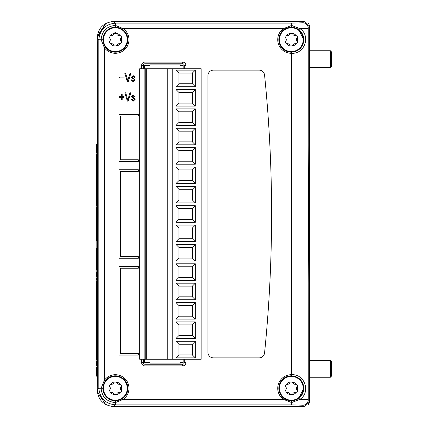 <?xml version="1.0" encoding="UTF-8"?>
<svg xmlns="http://www.w3.org/2000/svg" width="428" height="428" viewBox="0 0 428 428"><rect width="100%" height="100%" fill="white"/><g stroke="black" fill="none" stroke-linecap="round" stroke-linejoin="round"><path stroke-width="0.64" d="M330.352 67.351L330.352 50.745L331.459 51.852L331.459 66.244L330.352 67.351L309.599 67.351M330.352 50.745L309.599 50.745M330.352 360.649L331.459 361.756L331.459 376.148L330.352 377.255L330.352 360.649L309.599 360.649M330.352 377.255L309.599 377.255M302.708 405.22L291.645 404.851L115.421 404.851C105.416 403.791 99.885 398.259 98.831 388.255L98.831 39.745C99.885 29.741 105.416 24.209 115.421 23.149L291.645 23.149L302.708 22.78L304.089 21.4L309.562 26.985L308.663 214L309.562 401.015L304.089 406.6L302.708 405.22A5.532 5.527 -45 0 0 308.24 399.688L309.562 401.015M304.089 21.4L113.671 21.4L115.421 23.149L115.421 25.423L123.376 28.681L122.724 29.575L115.416 27.178C107.786 27.9 103.597 32.068 102.859 39.681L105.256 47.048A12.503 12.503 0 0 0 127.86 39.681A12.503 12.503 0 0 0 122.724 29.575M302.708 22.78A5.532 5.527 45 0 1 308.24 28.312L299.814 28.633C310.707 34.919 305.437 54.056 291.645 53.286A13.61 13.61 0 0 1 283.32 28.681L291.645 25.423L299.814 28.633A1.107 0.46 125.8 0 1 298.626 29.532L291.623 27.183L283.967 29.575L283.32 28.681L123.376 28.681A13.61 13.61 0 0 1 119.573 52.617A13.61 13.61 0 0 1 104.362 47.701L101.099 39.745L98.831 39.745L97.242 38.156C97.953 28.152 103.426 22.566 113.671 21.4M97.242 38.156L98.033 214L97.242 389.844L98.831 388.255L101.099 388.255L104.362 380.299L105.256 380.952L102.859 388.319C103.613 395.948 107.797 400.116 115.416 400.822L122.724 398.425A12.503 12.503 0 0 0 119.23 376.431A12.503 12.503 0 0 0 105.256 380.952M292.485 382.06A1.247 1.247 0 0 1 292.538 382.215L292.543 382.236A2.841 2.841 0 0 0 295.876 384.258L296.08 384.216A1.247 1.247 0 0 1 296.187 384.194A6.367 6.367 0 0 0 292.485 382.06L290.189 382.06A6.367 6.367 0 0 0 286.493 384.194L285.342 386.184A6.367 6.367 0 0 0 285.342 390.459L286.493 392.444A6.367 6.367 0 0 0 290.189 394.579L292.485 394.579A6.367 6.367 0 0 0 296.187 392.444L297.588 391.208L297.332 390.459A6.367 6.367 0 0 0 297.332 386.184L297.588 385.43L296.187 384.194M297.332 386.184A1.247 1.247 0 0 1 297.23 386.307L297.209 386.324A2.841 2.841 0 0 0 297.128 390.218L297.267 390.373A1.247 1.247 0 0 1 297.332 390.459M285.342 390.459A1.247 1.247 0 0 1 285.449 390.336L285.465 390.32A2.841 2.841 0 0 0 285.551 386.42L285.412 386.265A1.247 1.247 0 0 1 285.342 386.184M279.441 388.319A11.898 11.898 0 0 1 291.34 376.421A11.898 11.898 0 0 1 303.238 388.319A11.898 11.898 0 0 1 291.34 400.217A11.898 11.898 0 0 1 279.441 388.319A11.898 11.898 0 0 1 291.34 376.421A11.898 11.898 0 0 1 303.238 388.319M116.507 33.421A1.247 1.247 0 0 1 116.555 33.571L116.566 33.593A2.841 2.841 0 0 0 119.894 35.615L120.097 35.572A1.247 1.247 0 0 1 120.204 35.556A6.367 6.367 0 0 0 116.507 33.421L114.206 33.421A6.367 6.367 0 0 0 110.51 35.556L109.359 37.541A6.367 6.367 0 0 0 109.359 41.816L110.51 43.8A6.367 6.367 0 0 0 114.206 45.94L116.507 45.94A6.367 6.367 0 0 0 120.204 43.8L121.606 42.57L121.354 41.816A6.367 6.367 0 0 0 121.354 37.541L121.606 36.792L120.204 35.556M121.354 37.541A1.247 1.247 0 0 1 121.247 37.664L121.231 37.68A2.841 2.841 0 0 0 121.145 41.58L121.284 41.735A1.247 1.247 0 0 1 121.354 41.816M109.359 41.816A1.247 1.247 0 0 1 109.466 41.693L109.482 41.677A2.841 2.841 0 0 0 109.568 37.782L109.429 37.627A1.247 1.247 0 0 1 109.359 37.541M103.458 39.681A11.898 11.898 0 0 1 115.357 27.783A11.898 11.898 0 0 1 127.255 39.681A11.898 11.898 0 0 1 115.357 51.579A11.898 11.898 0 0 1 103.458 39.681A11.898 11.898 0 0 1 115.357 27.783A11.898 11.898 0 0 1 127.255 39.681M116.507 382.06A1.247 1.247 0 0 1 116.555 382.215L116.566 382.236A2.841 2.841 0 0 0 119.894 384.258L120.097 384.216A1.247 1.247 0 0 1 120.204 384.194A6.367 6.367 0 0 0 116.507 382.06L114.206 382.06A6.367 6.367 0 0 0 110.51 384.194L109.359 386.184A6.367 6.367 0 0 0 109.359 390.459L110.51 392.444A6.367 6.367 0 0 0 114.206 394.579L116.507 394.579A6.367 6.367 0 0 0 120.204 392.444L121.606 391.208L121.354 390.459A6.367 6.367 0 0 0 121.354 386.184L121.606 385.43L120.204 384.194M121.354 386.184A1.247 1.247 0 0 1 121.247 386.307L121.231 386.324A2.841 2.841 0 0 0 121.145 390.218L121.284 390.373A1.247 1.247 0 0 1 121.354 390.459M109.359 390.459A1.247 1.247 0 0 1 109.466 390.336L109.482 390.32A2.841 2.841 0 0 0 109.568 386.42L109.429 386.265A1.247 1.247 0 0 1 109.359 386.184M103.458 388.319A11.898 11.898 0 0 1 115.357 376.421A11.898 11.898 0 0 1 127.255 388.319A11.898 11.898 0 0 1 115.357 400.217A11.898 11.898 0 0 1 103.458 388.319A11.898 11.898 0 0 1 115.357 376.421A11.898 11.898 0 0 1 127.255 388.319M292.485 33.421A1.247 1.247 0 0 1 292.538 33.571L292.543 33.593A2.841 2.841 0 0 0 295.876 35.615L296.08 35.572A1.247 1.247 0 0 1 296.187 35.556A6.367 6.367 0 0 0 292.485 33.421L290.189 33.421A6.367 6.367 0 0 0 286.493 35.556L285.342 37.541A6.367 6.367 0 0 0 285.342 41.816L286.493 43.8A6.367 6.367 0 0 0 290.189 45.94L292.485 45.94A6.367 6.367 0 0 0 296.187 43.8L297.588 42.57L297.332 41.816A6.367 6.367 0 0 0 297.332 37.541L297.588 36.792L296.187 35.556M297.332 37.541A1.247 1.247 0 0 1 297.23 37.664L297.209 37.68A2.841 2.841 0 0 0 297.128 41.58L297.267 41.735A1.247 1.247 0 0 1 297.332 41.816M285.342 41.816A1.247 1.247 0 0 1 285.449 41.693L285.465 41.677A2.841 2.841 0 0 0 285.551 37.782L285.412 37.627A1.247 1.247 0 0 1 285.342 37.541M279.441 39.681A11.898 11.898 0 0 1 291.34 27.783A11.898 11.898 0 0 1 303.238 39.681A11.898 11.898 0 0 1 291.34 51.579A11.898 11.898 0 0 1 279.441 39.681A11.898 11.898 0 0 1 291.34 27.783A11.898 11.898 0 0 1 303.238 39.681M102.907 39.681A12.449 12.449 0 0 0 115.357 52.13A12.449 12.449 0 0 0 127.806 39.681A12.449 12.449 0 0 0 115.357 27.226A12.449 12.449 0 0 0 102.907 39.681M298.626 398.468L303.8 388.319C303.291 380.931 299.231 376.763 291.623 375.821A12.503 12.503 0 0 0 283.967 398.425L291.623 400.817L298.626 398.468A1.107 0.46 -125.8 0 1 299.814 399.367L291.645 402.577L283.32 399.319A13.61 13.61 0 0 1 291.645 374.714C305.399 373.933 310.733 393.054 299.814 399.367L308.24 399.688L308.24 28.312L309.562 26.985M278.885 388.319A12.449 12.449 0 0 0 291.34 400.774A12.449 12.449 0 0 0 303.789 388.319A12.449 12.449 0 0 0 291.34 375.87A12.449 12.449 0 0 0 278.885 388.319M102.907 388.319A12.449 12.449 0 0 0 115.357 400.774A12.449 12.449 0 0 0 127.806 388.319A12.449 12.449 0 0 0 115.357 375.87A12.449 12.449 0 0 0 102.907 388.319M283.967 29.575A12.503 12.503 0 0 0 291.623 52.179C299.247 51.226 303.308 47.059 303.8 39.681L298.626 29.532M278.885 39.681A12.449 12.449 0 0 0 291.34 52.13A12.449 12.449 0 0 0 303.789 39.681A12.449 12.449 0 0 0 291.34 27.226A12.449 12.449 0 0 0 278.885 39.681M105.256 47.048L104.362 47.701L104.362 380.299A13.61 13.61 0 0 1 128.967 388.319A13.61 13.61 0 0 1 123.376 399.319L122.724 398.425M271.582 214A1379.123 1379.123 0 0 0 264.568 75.093A5.532 5.532 0 0 0 259.063 70.117L213.476 70.117A5.532 5.532 0 0 0 207.938 75.649L207.938 352.351A5.532 5.532 0 0 0 213.476 357.883L259.063 357.883A5.532 5.532 0 0 0 264.568 352.907A1379.123 1379.123 0 0 0 271.582 214M97.092 88.789L97.498 214L97.092 339.211L97.092 38.017L97.183 36.31L105.834 23.396L97.092 38.017L97.092 42.393M309.599 214L309.599 84.37L309.599 214M144.134 68.731L201.133 68.731L201.133 359.269L144.134 359.269L144.134 68.731L139.705 68.731L139.705 359.269L144.134 359.269M145.242 68.731L145.242 359.269M192.359 83.754L178.92 83.754L178.92 73.081L192.359 73.081L192.359 83.754L195.323 86.718L175.956 86.718L175.956 70.117L178.92 73.081M192.359 103.121L178.92 103.121L178.92 92.453L192.359 92.453L192.359 103.121L195.323 106.085L175.956 106.085L175.956 89.484L178.92 92.453M192.359 122.488L178.92 122.488L178.92 111.82L192.359 111.82L192.359 122.488L195.323 125.458L175.956 125.458L175.956 108.856L178.92 111.82M192.359 141.861L178.92 141.861L178.92 131.187L192.359 131.187L192.359 141.861L195.323 144.825L175.956 144.825L175.956 128.223L178.92 131.187M192.359 161.228L178.92 161.228L178.92 150.56L192.359 150.56L192.359 161.228L195.323 164.191L175.956 164.191L175.956 147.59L178.92 150.56M192.359 180.6L178.92 180.6L178.92 169.927L192.359 169.927L192.359 180.6L195.323 183.564L175.956 183.564L175.956 166.963L178.92 169.927M192.359 199.967L178.92 199.967L178.92 189.294L192.359 189.294L192.359 199.967L195.323 202.931L175.956 202.931L175.956 186.33L178.92 189.294M192.359 219.334L178.92 219.334L178.92 208.666L192.359 208.666L192.359 219.334L195.323 222.303L175.956 222.303L175.956 205.697L178.92 208.666M192.359 238.706L178.92 238.706L178.92 228.033L192.359 228.033L192.359 238.706L195.323 241.67L175.956 241.67L175.956 225.069L178.92 228.033M192.359 258.073L178.92 258.073L178.92 247.4L192.359 247.4L192.359 258.073L195.323 261.037L175.956 261.037L175.956 244.436L178.92 247.4M192.359 277.44L178.92 277.44L178.92 266.772L192.359 266.772L192.359 277.44L195.323 280.41L175.956 280.41L175.956 263.809L178.92 266.772M192.359 296.813L178.92 296.813L178.92 286.139L192.359 286.139L192.359 296.813L195.323 299.777L175.956 299.777L175.956 283.175L178.92 286.139M192.359 316.18L178.92 316.18L178.92 305.512L192.359 305.512L192.359 316.18L195.323 319.144L175.956 319.144L175.956 302.543L178.92 305.512M192.359 335.547L178.92 335.547L178.92 324.879L192.359 324.879L192.359 335.547L195.323 338.516L175.956 338.516L175.956 321.915L178.92 324.879M192.359 354.919L178.92 354.919L178.92 344.246L192.359 344.246L192.359 354.919L195.323 357.883L175.956 357.883L175.956 341.282L178.92 344.246M167.236 68.731L167.236 359.269M178.92 83.754L175.956 86.718M175.956 70.117L195.323 70.117L192.359 73.081M195.323 70.117L195.323 86.718M178.92 103.121L175.956 106.085M175.956 89.484L195.323 89.484L192.359 92.453M195.323 89.484L195.323 106.085M178.92 122.488L175.956 125.458M175.956 108.856L195.323 108.856L192.359 111.82M195.323 108.856L195.323 125.458M178.92 141.861L175.956 144.825M175.956 128.223L195.323 128.223L192.359 131.187M195.323 128.223L195.323 144.825M178.92 161.228L175.956 164.191M175.956 147.59L195.323 147.59L192.359 150.56M195.323 147.59L195.323 164.191M178.92 180.6L175.956 183.564M175.956 166.963L195.323 166.963L192.359 169.927M195.323 166.963L195.323 183.564M178.92 199.967L175.956 202.931M175.956 186.33L195.323 186.33L192.359 189.294M195.323 186.33L195.323 202.931M178.92 219.334L175.956 222.303M175.956 205.697L195.323 205.697L192.359 208.666M195.323 205.697L195.323 222.303M178.92 238.706L175.956 241.67M175.956 225.069L195.323 225.069L192.359 228.033M195.323 225.069L195.323 241.67M178.92 258.073L175.956 261.037M175.956 244.436L195.323 244.436L192.359 247.4M195.323 244.436L195.323 261.037M178.92 277.44L175.956 280.41M175.956 263.809L195.323 263.809L192.359 266.772M195.323 263.809L195.323 280.41M178.92 296.813L175.956 299.777M175.956 283.175L195.323 283.175L192.359 286.139M195.323 283.175L195.323 299.777M178.92 316.18L175.956 319.144M175.956 302.543L195.323 302.543L192.359 305.512M195.323 302.543L195.323 319.144M178.92 335.547L175.956 338.516M175.956 321.915L195.323 321.915L192.359 324.879M195.323 321.915L195.323 338.516M178.92 354.919L175.956 357.883M175.956 341.282L195.323 341.282L192.359 344.246M195.323 341.282L195.323 357.883M144.413 359.269L144.413 362.586L149.944 362.586L149.944 363.142L180.381 363.142L180.381 362.586L183.147 362.586L183.147 359.269M183.147 68.731L183.147 65.414L180.381 65.414L180.381 64.858L149.944 64.858L149.944 65.414L143.856 65.414L143.856 68.731M97.092 282.068L96.819 282.068L96.819 145.932L97.092 145.932M96.541 346.841L96.541 340.95L97.092 340.95M96.541 340.95L96.541 331.54L97.092 331.54M96.541 331.54L96.541 325.457L97.092 325.457M96.541 325.457L96.541 316.046L97.092 316.046M96.541 316.046L96.541 304.442L97.092 304.442M96.541 307.866L97.092 307.866M96.541 309.407L97.092 309.407M96.541 304.442L96.541 287.926L97.092 287.926M96.541 287.926L96.541 284.502L97.092 284.502M96.541 294.576L97.092 294.576M96.541 291.152L97.092 291.152M96.541 301.221L97.092 301.221M96.541 297.797L97.092 297.797M97.092 283.598L96.541 283.598L96.541 284.363L97.092 284.363M96.541 283.598L96.541 282.742L97.092 282.742M96.541 282.742L96.819 281.768M96.541 282.036L96.819 281.533M96.541 281.533L96.819 281.405M96.819 279.693L96.541 279.693L96.819 280.549M96.541 279.693L96.541 278.104L96.819 278.104M96.541 278.104L96.819 277.799M96.819 277.028L96.541 277.028L96.541 272.363L96.819 272.363M96.541 273.428L96.819 273.428M96.541 273.262L96.819 273.262M96.541 310L97.092 310M97.092 358.129L96.541 358.129L96.541 350.821L97.092 350.821M96.819 193.36L96.541 193.36L96.541 170.884L96.819 170.884M96.541 170.884L96.541 167.557L96.819 167.557M96.541 167.557L96.541 161.987L96.819 161.987M96.541 161.987L96.541 158.66L96.819 158.66M96.541 184.013L96.819 184.013M96.541 172.591L96.819 172.591M96.541 184.73L96.819 184.73M96.819 202.08L96.541 202.08L96.541 206.125L96.819 206.125M96.541 202.08L96.541 198.576L96.819 198.576M96.541 198.576L96.541 194.617L96.819 194.617M96.819 216.466L96.541 216.466L96.541 219.794L96.819 219.794M96.541 216.466L96.541 207.473L96.819 207.473M96.819 240.638L96.541 240.638L96.541 232.195L96.819 232.195M96.541 232.195L96.541 226.712L96.819 226.712M96.541 226.712L96.541 224.556L96.819 224.556M96.541 224.556L96.541 220.778L96.819 220.778M96.541 234.715L96.819 234.715M96.541 232.918L96.819 232.918M96.819 248.47L96.541 248.47C96.541 238.032 96.541 238.032 96.541 248.47L96.541 251.798L96.819 251.798M96.819 265.189L96.541 265.189L96.541 269.324L96.819 269.324M96.541 265.189L96.541 264.023L96.819 264.023M96.541 264.023L96.541 257.998L96.819 257.998M96.541 257.998L96.541 256.832L96.819 256.832M96.541 256.832L96.541 252.515L96.819 252.515M96.541 355.422L97.092 355.422M96.541 354.475L97.092 354.475M96.541 351.736L97.092 351.736M96.541 350.821L96.541 346.616L97.092 346.616M97.092 370.6L96.541 370.6L96.541 376.164L97.092 376.164M97.092 369.38L96.541 369.38L96.541 366.908L97.092 366.908M96.541 368.749L97.092 368.749M97.092 365.94L96.541 365.94L96.541 361.28L97.092 361.28M96.541 362.35L97.092 362.35M96.541 362.179L97.092 362.179M97.092 359.525L96.541 359.525L96.541 360.151L97.092 360.151M96.541 359.525L96.541 357.685M96.541 346.594L97.092 346.594M96.541 220.778L96.819 220.292M96.541 207.65L96.819 206.981M96.541 194.617L96.819 193.964M96.541 158.66L96.541 154.733L96.819 154.733M96.819 153.096L96.541 153.096L96.541 144.017L97.092 144.017L96.541 144.017M309.599 401.047A5.532 5.532 0 0 1 308.149 404.786L309.599 401.047L309.599 343.63M308.144 23.214A5.532 5.532 135 0 1 309.599 26.953L309.599 400.875M105.711 404.535L97.183 391.69L97.092 389.983L97.183 36.31L105.85 23.385M97.092 385.607L97.092 339.211M309.599 84.37L309.599 27.125M130.845 73.434L128.234 81.737L127.341 81.737L124.858 73.434L125.746 73.434L127.742 80.769L129.952 73.434L130.845 73.434M135.232 79.897L133.194 81.844L131.134 79.902L132.001 79.795L133.252 80.983L134.371 80.047L134.173 79.501L131.241 77.313L133.156 75.59L135.125 77.318L134.264 77.425L133.188 76.457L132.108 77.195L135.232 79.897M122.189 97.44L122.189 99.703L121.327 99.703L121.327 97.44L119.492 97.44L119.492 96.471L121.327 96.471L121.327 94.208L122.189 94.208L122.189 96.471L124.018 96.471L124.018 97.44L122.189 97.44M130.845 92.806L128.234 101.104L127.341 101.104L124.858 92.806L125.746 92.806L127.742 100.136L129.952 92.806L130.845 92.806M135.232 99.269L133.194 101.217L131.134 99.275L132.001 99.168L133.252 100.35L134.371 99.414L134.173 98.868L131.241 96.685L133.156 94.963L135.125 96.685L134.264 96.792L133.188 95.824L132.108 96.562L135.232 99.269M124.018 77.104L124.018 78.073L119.492 78.073L119.492 77.104L124.018 77.104M138.324 256.613L120.616 256.613L120.616 171.387L138.324 171.387L138.324 169.729L118.952 169.729L118.952 258.271L138.324 258.271L138.324 256.613M138.324 159.767L120.616 159.767L120.616 116.047L138.324 116.047L138.324 114.388L118.952 114.388L118.952 161.426L138.324 161.426L138.324 159.767M138.324 353.458L120.616 353.458L120.616 268.233L138.324 268.233L138.324 266.574L118.952 266.574L118.952 355.117L138.324 355.117L138.324 353.458M102.859 39.74L101.099 39.745C101.907 31.019 106.684 26.247 115.421 25.423L115.416 27.178M283.967 398.425L283.32 399.319L123.376 399.319L115.421 402.577C106.695 401.769 101.923 396.997 101.099 388.255L102.859 388.26M143.305 359.269L143.305 362.586A1.659 1.659 0 0 0 144.964 364.249L182.596 364.249A1.659 1.659 0 0 0 184.254 362.586L184.254 359.269M184.254 68.731L184.254 65.414A1.659 1.659 0 0 0 182.596 63.751L144.964 63.751A1.659 1.659 0 0 0 143.305 65.414L143.305 68.731M97.242 389.844C97.975 399.864 103.448 405.45 113.671 406.6L115.421 404.851L115.416 400.822M113.671 406.6L304.089 406.6M286.493 35.556A1.247 1.247 0 0 1 286.648 35.583L286.669 35.594A2.841 2.841 0 0 0 290.088 33.716L290.152 33.518A1.247 1.247 0 0 1 290.189 33.421M290.189 45.94A1.247 1.247 0 0 1 290.136 45.785L290.13 45.764A2.841 2.841 0 0 0 286.797 43.742L286.594 43.784A1.247 1.247 0 0 1 286.493 43.8M296.187 43.8A1.247 1.247 0 0 1 296.026 43.774L296.005 43.768A2.841 2.841 0 0 0 292.586 45.641L292.522 45.839A1.247 1.247 0 0 1 292.485 45.94M110.51 384.194A1.247 1.247 0 0 1 110.665 384.226L110.692 384.232A2.841 2.841 0 0 0 114.11 382.359L114.169 382.161A1.247 1.247 0 0 1 114.206 382.06M114.206 394.579A1.247 1.247 0 0 1 114.158 394.429L114.148 394.407A2.841 2.841 0 0 0 110.815 392.385L110.617 392.428A1.247 1.247 0 0 1 110.51 392.444M120.204 392.444A1.247 1.247 0 0 1 120.043 392.417L120.022 392.406A2.841 2.841 0 0 0 116.603 394.284L116.539 394.482A1.247 1.247 0 0 1 116.507 394.579M115.357 32.656A1.247 1.247 0 0 0 114.667 32.865M110.51 35.556A1.247 1.247 0 0 1 110.665 35.583L110.692 35.594A2.841 2.841 0 0 0 114.11 33.716L114.169 33.518A1.247 1.247 0 0 1 114.206 33.421M114.206 45.94A1.247 1.247 0 0 1 114.158 45.785L114.148 45.764A2.841 2.841 0 0 0 110.815 43.742L110.617 43.784A1.247 1.247 0 0 1 110.51 43.8M120.204 43.8A1.247 1.247 0 0 1 120.043 43.774L120.022 43.768A2.841 2.841 0 0 0 116.603 45.641L116.539 45.839A1.247 1.247 0 0 1 116.507 45.94M286.493 384.194A1.247 1.247 0 0 1 286.648 384.226L286.669 384.232A2.841 2.841 0 0 0 290.088 382.359L290.152 382.161A1.247 1.247 0 0 1 290.189 382.06M290.189 394.579A1.247 1.247 0 0 1 290.136 394.429L290.13 394.407A2.841 2.841 0 0 0 286.797 392.385L286.594 392.428A1.247 1.247 0 0 1 286.493 392.444M296.187 392.444A1.247 1.247 0 0 1 296.026 392.417L296.005 392.406A2.841 2.841 0 0 0 292.586 394.284L292.522 394.482A1.247 1.247 0 0 1 292.485 394.579M143.856 359.269L143.856 362.586L144.413 362.586M144.413 65.414L144.413 68.731M146.296 68.731L146.296 359.269M172.773 68.731L172.773 359.269M96.541 279.548L96.819 279.548M96.541 279.233L96.819 279.233M96.541 278.73L96.819 278.73M96.541 274.348L96.819 274.348M96.541 276.579L96.819 276.579M96.541 275.295L96.819 275.295M96.541 176.331L96.819 176.331M96.541 350.158L97.092 350.158M96.541 348.654L97.092 348.654M96.541 347.59L97.092 347.59M96.541 346.867L97.092 346.867M96.541 375.779L97.092 375.779M96.541 374.773L97.092 374.773M96.541 373.184L97.092 373.184M96.541 371.841L97.092 371.841M96.541 370.921L97.092 370.921M96.541 367.556L97.092 367.556M96.541 368.642L97.092 368.642M96.541 368.283L97.092 368.283M96.541 365.496L97.092 365.496M96.541 364.212L97.092 364.212M96.541 363.265L97.092 363.265M96.541 359.418L97.092 359.418M96.541 359.055L97.092 359.055M96.541 358.332L97.092 358.332M96.541 151.844L96.819 151.844M96.541 148.553L96.819 148.553M96.541 145.386L97.092 145.386M291.623 375.821L291.623 52.179M291.623 27.183L291.645 23.149M291.623 400.817L291.645 404.851M185.913 359.269L185.913 362.586A3.322 3.322 0 0 1 182.596 365.908L144.964 365.908L144.964 364.249M143.305 362.586L141.641 362.586L141.641 359.269M144.964 365.908A3.322 3.322 0 0 1 141.641 362.586M143.305 65.414L141.641 65.414A3.322 3.322 0 0 1 144.964 62.092L182.596 62.092A3.322 3.322 0 0 1 185.913 65.414L184.254 65.414M141.641 68.731L141.641 65.414M182.596 365.908L182.596 364.249M144.964 63.751L144.964 62.092M185.913 362.586L184.254 362.586M182.596 63.751L182.596 62.092M185.913 65.414L185.913 68.731"/></g></svg>
